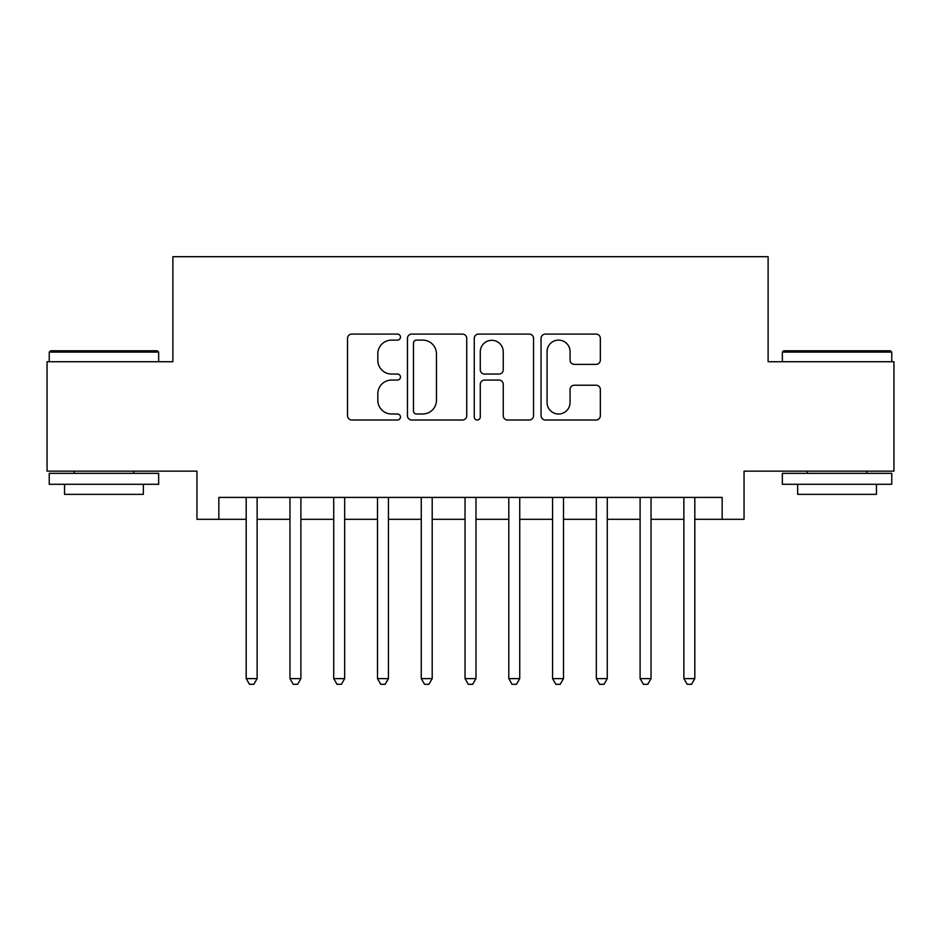 <?xml version="1.0" encoding="UTF-8"?>
<svg xmlns="http://www.w3.org/2000/svg" width="941" height="941" viewBox="0 0 941 941"><rect width="100%" height="100%" fill="white"/><g stroke="black" fill="none" stroke-linecap="round" stroke-linejoin="round"><path stroke-width="1.41" d="M400.478 337.101A3.011 3.011 0 0 0 397.467 334.09L351.816 334.09A4.293 4.293 0 0 0 347.523 338.395L347.523 415.722A4.293 4.293 0 0 0 351.816 420.015L397.467 420.015A3.011 3.011 0 0 0 400.478 417.004A3.011 3.011 0 0 0 397.467 414.005L391.562 414.005A13.75 13.75 0 0 1 377.811 400.254L377.811 393.809A13.75 13.75 0 0 1 391.562 380.058L397.467 380.058A3.011 3.011 0 0 0 400.478 377.059A3.011 3.011 0 0 0 397.467 374.048L391.562 374.048A13.75 13.75 0 0 1 377.811 360.297L377.811 353.863A13.75 13.75 0 0 1 391.562 340.113L397.467 340.113A3.011 3.011 0 0 0 400.478 337.101M596.053 364.379A4.293 4.293 0 0 0 600.346 360.085L600.346 338.395A4.293 4.293 0 0 0 596.053 334.09L545.357 334.09A4.293 4.293 0 0 0 541.063 338.395L541.063 415.722A4.293 4.293 0 0 0 545.357 420.015L596.053 420.015A4.293 4.293 0 0 0 600.346 415.722L600.346 389.515A4.293 4.293 0 0 0 596.053 385.222L574.363 385.222A4.293 4.293 0 0 0 570.058 389.515L570.058 402.513A11.492 11.492 0 0 1 558.566 414.005A11.492 11.492 0 0 1 547.074 402.513L547.074 351.605A11.492 11.492 0 0 1 558.566 340.113A11.492 11.492 0 0 1 570.058 351.605L570.058 360.085A4.293 4.293 0 0 0 574.363 364.379L596.053 364.379M218.841 519.303L218.841 497.413L722.159 497.413L722.159 519.303L744.049 519.303L744.049 471.159L893.95 471.159L893.95 361.732L768.115 361.732L768.115 256.693L172.885 256.693L172.885 361.732L47.05 361.732L47.05 471.159L196.951 471.159L196.951 519.303L246.189 519.303M466.736 338.395A4.293 4.293 0 0 0 462.443 334.09L411.746 334.09A4.293 4.293 0 0 0 407.453 338.395L407.453 415.722A4.293 4.293 0 0 0 411.746 420.015L462.443 420.015A4.293 4.293 0 0 0 466.736 415.722L466.736 338.395M478.557 334.09L529.254 334.09A4.293 4.293 0 0 1 533.547 338.395L533.547 415.722A4.293 4.293 0 0 1 529.254 420.015L507.552 420.015A4.293 4.293 0 0 1 503.259 415.722L503.259 384.363A4.293 4.293 0 0 0 498.965 380.058L484.568 380.058A4.293 4.293 0 0 0 480.275 384.363L480.275 417.004A3.011 3.011 0 0 1 477.263 420.015A3.011 3.011 0 0 1 474.264 417.004L474.264 338.395A4.293 4.293 0 0 1 478.557 334.09M257.128 519.303L289.957 519.303M300.897 519.303L333.726 519.303M344.665 519.303L377.494 519.303M388.433 519.303L421.262 519.303M432.201 519.303L465.03 519.303M475.97 519.303L508.799 519.303M519.738 519.303L552.567 519.303M563.506 519.303L596.335 519.303M607.274 519.303L640.103 519.303M651.043 519.303L683.872 519.303M694.811 519.303L722.159 519.303M416.475 340.113A3.011 3.011 0 0 0 413.475 343.112L413.475 410.994A3.011 3.011 0 0 0 416.475 414.005L422.709 414.005A13.75 13.75 0 0 0 436.459 400.254L436.459 353.863A13.75 13.75 0 0 0 422.709 340.113L416.475 340.113M503.259 351.816A11.492 11.492 0 0 0 491.767 340.324A11.492 11.492 0 0 0 480.275 351.816L480.275 369.754A4.293 4.293 0 0 0 484.568 374.048L498.965 374.048A4.293 4.293 0 0 0 503.259 369.754L503.259 351.816M257.128 497.413L257.128 678.614L246.189 678.614L246.189 497.413M257.128 678.614L253.847 684.307L249.471 684.307L246.189 678.614M50.555 350.793L157.347 350.793L158.653 352.11L49.238 352.11L50.555 350.793M103.945 484.286L49.238 484.286L49.238 473.347L158.653 473.347L158.653 484.286L103.945 484.286M143.338 484.286L143.338 494.354L64.553 494.354L64.553 484.286M783.653 350.793L890.445 350.793L891.762 352.11L782.347 352.11L783.653 350.793M837.055 484.286L782.347 484.286L782.347 473.347L891.762 473.347L891.762 484.286L837.055 484.286M876.447 484.286L876.447 494.354L797.662 494.354L797.662 484.286M300.897 497.413L300.897 678.614L289.957 678.614L289.957 497.413M300.897 678.614L297.615 684.307L293.239 684.307L289.957 678.614M344.665 497.413L344.665 678.614L333.726 678.614L333.726 497.413M344.665 678.614L341.383 684.307L337.007 684.307L333.726 678.614M388.433 497.413L388.433 678.614L377.494 678.614L377.494 497.413M388.433 678.614L385.151 684.307L380.776 684.307L377.494 678.614M432.201 497.413L432.201 678.614L421.262 678.614L421.262 497.413M432.201 678.614L428.92 684.307L424.544 684.307L421.262 678.614M475.97 497.413L475.97 678.614L465.03 678.614L465.03 497.413M475.97 678.614L472.688 684.307L468.312 684.307L465.03 678.614M519.738 497.413L519.738 678.614L508.799 678.614L508.799 497.413M519.738 678.614L516.456 684.307L512.08 684.307L508.799 678.614M563.506 497.413L563.506 678.614L552.567 678.614L552.567 497.413M563.506 678.614L560.224 684.307L555.849 684.307L552.567 678.614M607.274 497.413L607.274 678.614L596.335 678.614L596.335 497.413M607.274 678.614L603.993 684.307L599.617 684.307L596.335 678.614M651.043 497.413L651.043 678.614L640.103 678.614L640.103 497.413M651.043 678.614L647.761 684.307L643.385 684.307L640.103 678.614M694.811 497.413L694.811 678.614L683.872 678.614L683.872 497.413M694.811 678.614L691.529 684.307L687.153 684.307L683.872 678.614M49.238 361.732L49.238 352.11M74.186 473.347L74.186 471.159M133.704 473.347L133.704 471.159M158.653 361.732L158.653 352.11M782.347 361.732L782.347 352.11M807.296 473.347L807.296 471.159M866.814 473.347L866.814 471.159M891.762 361.732L891.762 352.11"/></g></svg>
